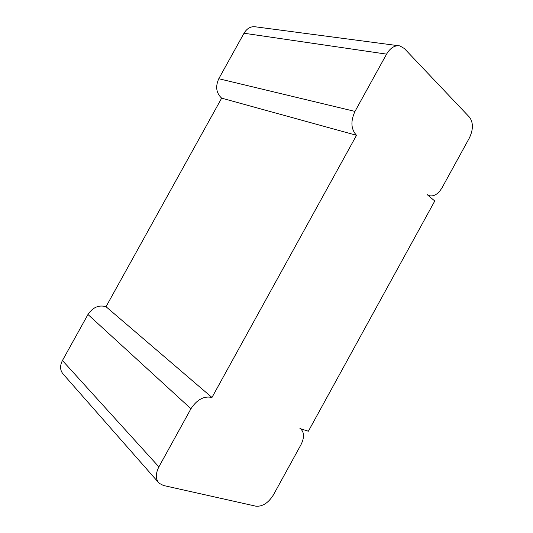 <?xml version="1.0" encoding="UTF-8"?>
<svg xmlns="http://www.w3.org/2000/svg" width="533" height="533" viewBox="0 0 533 533"><rect width="100%" height="100%" fill="white"/><g stroke="black" fill="none" stroke-linecap="round" stroke-linejoin="round"><path stroke-width="0.8" d="M163.444 485.49L255.86 506.177C262.496 506.723 268.346 502.972 273.416 494.917L300.972 444.722C304.496 437.58 304.336 432.256 300.512 428.752L308.38 431.224L434.775 201.001L427.04 194.505L428.892 195.604C433.735 196.857 438.146 194.205 442.11 187.636L469.326 138.067C473.351 129.579 473.404 122.623 469.5 117.207L404.36 48.53L399.91 45.905C394.8 45.085 390.356 47.823 386.572 54.133L354.978 111.41C350.447 121.337 350.967 129.306 356.517 135.302L211.974 397.471C203.999 395.779 196.99 399.537 190.947 408.751L158.887 466.868C155.416 473.777 155.509 479.24 159.174 483.264L163.444 485.49M159.174 483.264L63.4 374.346C60.022 370.615 59.703 366.004 62.441 360.508L87.965 314.497L190.947 408.751M211.974 397.471L106.014 306.708C98.865 304.676 92.855 307.274 87.965 314.497M106.014 306.708L221.655 98.159L356.517 135.302M221.655 98.159C216.225 93.108 215.265 86.626 218.777 78.724L244.014 33.239L386.572 54.133M399.91 45.905L255.713 26.85C250.963 26.104 247.065 28.236 244.014 33.239M62.441 360.508L158.887 466.868M218.777 78.724L354.978 111.41M299.859 428.239L300.512 428.752M427.986 195.305L428.892 195.604"/></g></svg>
